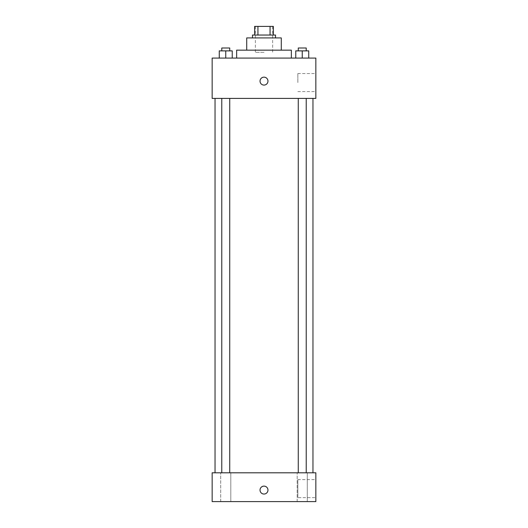 <?xml version="1.0" encoding="UTF-8"?>
<svg xmlns="http://www.w3.org/2000/svg" width="528" height="528" viewBox="0 0 528 528"><rect width="100%" height="100%" fill="white"/><g stroke="black" fill="none" stroke-linecap="round" stroke-linejoin="round"><path stroke-width="0.4" stroke-dasharray="2.64 1.98" d="M264 52.318L255.361 52.318L264 52.318M264 26.4L255.361 26.4L264 26.4M270.059 35.039L270.059 26.4L273.359 26.4L273.359 35.039L257.941 35.039L273.359 35.039M270.059 26.4L254.641 26.4M257.941 35.039L254.641 35.039L257.941 35.039L257.941 26.4M275.517 35.039L252.483 35.039M252.483 37.917L275.517 37.917L252.483 37.917M281.279 37.917L246.721 37.917M246.721 50.16L281.279 50.16L246.721 50.16M291.357 50.16L236.643 50.16M236.643 58.08L291.357 58.08L236.643 58.08M219.272 58.08L232.234 58.08L219.272 58.08L232.234 58.08L219.272 58.08L232.234 58.08L225.753 58.08L225.753 50.879L219.272 50.879L229.726 50.879L219.272 50.879L219.272 58.08L225.753 58.08L219.272 58.08L219.272 50.879L219.272 58.08L232.234 58.08L225.753 58.08L225.753 50.879L232.234 50.879L221.78 50.879L232.234 50.879L232.234 58.08L232.234 50.879M295.766 58.08L308.728 58.08L295.766 58.08L308.728 58.08L295.766 58.08L308.728 58.08L302.247 58.08L302.247 50.879L295.766 50.879L306.22 50.879L295.766 50.879L295.766 58.08L302.247 58.08L295.766 58.08L295.766 50.879L295.766 58.08L308.728 58.08L302.247 58.08L302.247 50.879L308.728 50.879L298.274 50.879L308.728 50.879L308.728 58.08L308.728 50.879M315.843 58.08L212.157 58.08L212.157 98.399L315.843 98.399L315.843 58.08M212.157 81.121L212.157 85.081L212.164 81.121M264 98.399L215.041 98.399L264 98.399M302.247 98.399L306.22 98.399L302.247 98.399M225.753 98.399L221.78 98.399L225.753 98.399M315.843 82.559L315.843 73.557L315.843 82.559M264 77.161A3.96 3.96 0 0 0 260.568 83.101A3.96 3.96 0 0 0 267.432 83.101A3.96 3.96 0 0 0 264 77.161A3.96 3.96 0 0 0 260.568 83.101A3.96 3.96 0 0 0 267.432 83.101A3.96 3.96 0 0 0 264 77.161M264 85.081A3.96 3.96 0 0 1 260.568 79.141A3.96 3.96 0 0 1 267.432 79.141A3.96 3.96 0 0 1 264 85.081M297.845 82.559L297.845 73.557L297.845 82.559M264 472.798L215.041 472.798L264 472.798M302.247 472.798L297.198 472.798L302.247 472.798M225.753 472.798L230.802 472.798L225.753 472.798M315.843 472.798L212.157 472.798L212.157 501.6L315.843 501.6L315.843 472.798M264 486.123A3.96 3.96 0 0 0 260.568 492.063A3.96 3.96 0 0 0 267.432 492.063A3.96 3.96 0 0 0 264 486.123A3.96 3.96 0 0 0 260.568 492.063A3.96 3.96 0 0 0 267.432 492.063A3.96 3.96 0 0 0 264 486.123M212.157 494.043L212.164 486.123L212.157 494.043M315.843 497.64L315.843 479.642L315.843 497.64L297.845 497.64L297.845 479.642L297.845 497.64M307.289 501.6L297.198 501.6L307.289 501.6L297.198 501.6L307.289 501.6L307.289 472.798L307.289 501.6M230.802 501.6L220.711 501.6L230.802 501.6L220.711 501.6L230.802 501.6L230.802 472.798L230.802 501.6M264 494.043A3.96 3.96 0 0 1 260.568 488.103A3.96 3.96 0 0 1 267.432 488.103A3.96 3.96 0 0 1 264 494.043M298.274 50.879L298.274 48.002L306.22 48.002L298.274 48.002L306.22 48.002L306.22 50.879M302.247 58.08L302.247 50.879M221.78 50.879L221.78 48.002L229.726 48.002L221.78 48.002L229.726 48.002L229.726 50.879M225.753 58.08L225.753 50.879M255.361 26.4L255.361 52.318M272.639 26.4L272.639 52.318M297.845 91.562L315.843 91.562M297.845 73.557L315.843 73.557M229.726 472.798L229.726 98.399M221.78 472.798L221.78 98.399M306.22 472.798L306.22 98.399M298.274 472.798L298.274 98.399M220.711 501.6L220.711 472.798L220.711 501.6M297.198 501.6L297.198 472.798L297.198 501.6M297.845 479.642L315.843 479.642"/><path stroke-width="0.79" d="M257.941 35.039L257.941 26.4L254.641 26.4L254.641 35.039L254.641 26.4M257.941 26.4L273.359 26.4L273.359 35.039M270.059 35.039L270.059 26.4M252.483 37.917L252.483 35.039L275.517 35.039L275.517 37.917M246.721 50.16L246.721 37.917L281.279 37.917L281.279 50.16M236.643 58.08L236.643 50.16L291.357 50.16L291.357 58.08M212.157 58.08L315.843 58.08L315.843 98.399L212.157 98.399L212.157 58.08M264 85.081A3.96 3.96 0 0 1 260.568 79.141A3.96 3.96 0 0 1 267.432 79.141A3.96 3.96 0 0 1 264 85.081M212.157 472.798L315.843 472.798L315.843 501.6L212.157 501.6L212.157 472.798M264 494.043A3.96 3.96 0 0 1 260.568 488.103A3.96 3.96 0 0 1 267.432 488.103A3.96 3.96 0 0 1 264 494.043M295.766 58.08L295.766 50.879L308.728 50.879L308.728 58.08L308.728 50.879M302.247 58.08L302.247 50.879M306.22 50.879L306.22 48.002L298.274 48.002L298.274 50.879M219.272 58.08L219.272 50.879L232.234 50.879L232.234 58.08L232.234 50.879M225.753 58.08L225.753 50.879M229.726 50.879L229.726 48.002L221.78 48.002L221.78 50.879M312.959 472.798L312.959 98.399M215.041 472.798L215.041 98.399M298.274 98.399L298.274 472.798M306.22 98.399L306.22 472.798M229.726 472.798L229.726 98.399M221.78 472.798L221.78 98.399"/></g></svg>
